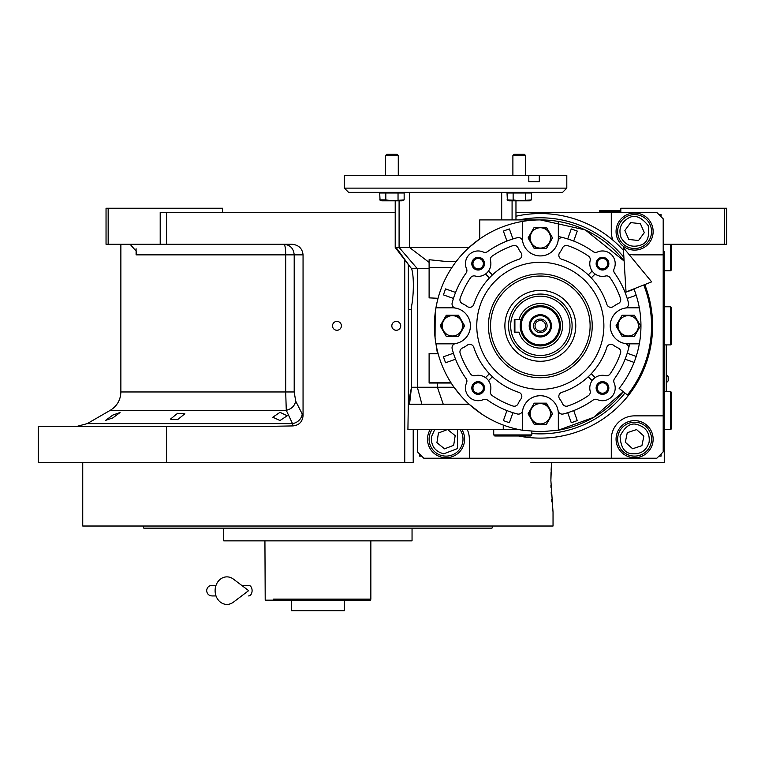 <?xml version="1.0" encoding="UTF-8"?>
<svg xmlns="http://www.w3.org/2000/svg" width="765" height="765" viewBox="0 0 765 765"><rect width="100%" height="100%" fill="white"/><g stroke="black" fill="none" stroke-linecap="round" stroke-linejoin="round"><path stroke-width="1.15" d="M280 412.335L287.2 415.778L280 420.53L272.789 417.221L280 412.335M177.633 413.272L184.834 413.798L177.633 419.641L170.423 419.144L177.633 413.272M112.847 415.07L120.048 412.526L112.847 417.91L105.637 420.348L112.847 415.07M108.161 244.274L106.039 244.274L106.039 208.252L108.161 208.252L108.161 244.274L160.201 244.274L160.201 212.498L166.55 212.498L166.55 244.274L292.096 244.274C298.704 244.943 302.357 248.472 303.055 254.86L303.055 415.663L295.701 401.137C294.678 405.957 291.541 409.017 286.273 410.317L110.275 410.317L87.229 423.619L292.507 423.619L286.273 410.317L285.699 391.967L120.87 391.967L120.87 244.274M530.91 462.471L664.259 462.471L664.259 251.685M620.826 212.498L620.826 208.252L726.75 208.252L726.75 244.274L664.259 244.274M724.627 208.252L724.627 244.274M413.215 429.634L413.215 462.471L38.25 462.471L38.25 426.459L263.982 426.459L292.985 425.914L292.507 423.619A10.595 9.008 -25.7 0 0 302.156 414.448M166.55 212.498L395.209 212.498M336.954 330.279A4.447 4.447 0 0 0 341.4 325.833A4.447 4.447 0 0 0 336.954 321.386A4.447 4.447 0 0 0 332.507 325.833A4.447 4.447 0 0 0 336.954 330.279M396.27 330.279A4.447 4.447 0 0 0 400.717 325.833A4.447 4.447 0 0 0 396.27 321.386A4.447 4.447 0 0 0 391.823 325.833A4.447 4.447 0 0 0 396.27 330.279M303.055 415.663C302.481 421.811 299.125 425.225 292.985 425.914M166.55 426.459L166.55 462.471M128.357 244.274A12.718 12.718 4.5 0 1 130.222 244.408L136.581 251.628L136.094 254.86L136.094 248.749M222.558 212.498L222.558 208.252L108.161 208.252M166.55 244.274L160.201 244.274M295.701 401.137L294.2 391.967L294.2 254.86C293.588 248.434 290.184 244.896 283.968 244.274A10.595 1.731 -90 0 1 285.699 254.86L136.094 254.86M666.372 391.508L666.372 344.9M666.267 344.9L666.267 391.508M666.851 375.405L666.851 382.184A4.026 4.026 0 0 0 666.851 375.405L666.372 375.405M551.106 470.179L551.575 462.471L550.877 480.477L553.038 512.254L553.038 526.024L326.11 526.024M550.924 485.201L550.982 487.41M551.183 492.402L551.345 495.28M551.651 499.449L551.871 501.955M551.029 472.148L550.886 478.46M551.575 462.471L541.505 462.471M301.649 526.024L82.735 526.024L82.735 462.471M390.131 528.146L245.651 528.146M404.532 528.146L487.286 528.146M490.25 528.146L491.991 528.146L492.765 526.024L143.007 526.024L143.782 528.146L147.224 528.146M407.917 526.024L469.567 526.024M483.977 526.024L492.765 526.024M383.437 540.855L383.954 540.855M252.345 540.855L251.848 540.855M148.764 528.146L223.724 528.146L223.724 540.855L412.048 540.855L412.048 528.146M223.724 528.146L231.24 528.146M491.991 528.146L143.782 528.146M483.977 528.146L469.567 528.146M166.206 528.146L151.795 528.146M325.087 600.171L370.566 600.171L370.853 599.11L273.612 599.11M338.015 599.11L347.759 599.11M362.161 599.11L370.853 599.11L370.853 540.855M288.013 599.11L297.757 599.11M264.929 540.855L265.206 600.171L291.408 600.171L291.408 610.766L344.365 610.766L344.365 600.171M370.566 600.171L265.206 600.171M362.161 600.171L347.759 600.171M288.013 600.171L273.612 600.171M310.686 600.171L291.408 600.171M515.964 212.498L656.839 212.498L663.198 218.847L663.198 451.876L656.839 458.235L423.81 458.235L417.451 451.876L417.451 429.634M634.596 250.098A18.532 18.532 0 0 0 653.138 231.556A18.532 18.532 0 0 0 634.596 213.024A18.532 18.532 0 0 0 616.064 231.556A18.532 18.532 0 0 0 634.596 250.098M663.198 254.86L634.596 254.86A23.304 23.304 0 0 1 628.725 254.114M649.265 353.028A3.5 3.5 0 0 0 649.734 351.039M649.734 300.626A3.5 3.5 0 0 0 649.265 298.637M612.956 240.21A23.304 23.304 0 0 1 611.292 231.556L611.292 212.498M467.319 429.634A23.304 23.304 0 0 1 469.356 439.167L469.356 458.235M611.292 458.235L611.292 439.167A23.304 23.304 0 0 1 634.596 415.864L663.198 415.864M634.596 457.709A18.532 18.532 0 0 0 653.138 439.167A18.532 18.532 0 0 0 634.596 420.635A18.532 18.532 0 0 0 616.064 439.167A18.532 18.532 0 0 0 634.596 457.709M430.159 429.634A18.532 18.532 0 0 0 446.052 457.709A18.532 18.532 0 0 0 461.955 429.634M419.574 453.999L419.574 456.112L421.687 456.112M661.075 216.734L661.075 214.611L658.961 214.611M658.961 456.112L661.075 456.112L661.075 453.999M621.017 237.513C625.464 245.326 631.976 247.87 640.544 245.144C647.305 243.107 649.848 236.595 648.185 225.608C641.242 216.935 634.73 214.391 628.648 217.977C620.836 222.424 618.292 228.936 621.017 237.513M619.076 238.355A16.945 16.945 -113.7 0 0 641.395 247.085A16.945 16.945 66.3 0 0 650.126 224.757A16.945 16.945 66.3 0 0 627.797 216.036A16.945 16.945 -113.7 0 0 619.076 238.355M640.401 223.676L630.676 222.596L624.871 230.475L628.801 239.445L638.526 240.526L644.321 232.646L640.401 223.676M434.692 429.634L431.403 436.872C430.953 445.852 435.065 451.503 443.757 453.817L457.508 448.586L457.413 429.634M432.043 429.634A16.945 16.945 -81.1 0 0 443.432 455.911A16.945 16.945 98.9 0 0 460.061 429.634M447.219 429.634L438.441 433.019L436.92 442.686L444.542 448.835L453.664 445.316L455.185 435.648L447.735 429.634M649.122 442.16C650.001 433.21 646.157 427.367 637.589 424.642C630.886 422.404 625.053 426.248 620.071 436.184C620.731 447.267 624.575 453.11 631.613 453.693C640.563 454.573 646.396 450.728 649.122 442.16M651.197 442.581A16.945 16.945 101.6 0 0 638.01 422.567A16.945 16.945 -78.4 0 0 617.996 435.754A16.945 16.945 -78.4 0 0 631.182 455.768A16.945 16.945 101.6 0 0 651.197 442.581M625.311 442.256L632.626 448.749L641.912 445.67L643.881 436.088L636.566 429.586L627.281 432.665L625.311 442.256M514.615 319.474A26.479 26.479 0 0 0 514.271 321.109A26.479 26.479 0 0 1 514.615 319.474L514.271 321.128M514.271 330.547A26.479 26.479 0 0 0 514.615 332.182A26.479 26.479 0 0 1 514.271 330.547L514.625 332.182M559.387 325.833A19.068 19.068 0 0 0 540.329 306.765A19.068 19.068 0 0 0 521.261 325.833A19.068 19.068 0 0 0 540.329 344.9A19.068 19.068 0 0 0 559.387 325.833M521.108 319.847L521.233 319.474A20.129 20.129 0 0 0 521.233 332.182L521.108 331.819M521.042 331.599L520.678 330.193M514.902 319.942L514.271 324.417M514.271 327.238L514.902 331.723M520.678 321.463L521.042 320.066M540.329 314.711A11.121 11.121 0 0 0 529.208 325.833A11.121 11.121 0 0 0 540.329 336.954A11.121 11.121 0 0 0 551.45 325.833A11.121 11.121 0 0 0 540.329 314.711M540.329 335.998A10.165 10.165 0 0 1 530.155 325.833A10.165 10.165 0 0 1 540.329 315.658A10.165 10.165 0 0 1 550.494 325.833A10.165 10.165 0 0 1 540.329 335.998M540.329 332.612A6.78 6.78 0 0 1 533.549 325.833A6.78 6.78 0 0 1 540.329 319.053A6.78 6.78 0 0 1 547.109 325.833A6.78 6.78 0 0 1 540.329 332.612M540.329 331.13A5.298 5.298 0 0 0 545.617 325.833A5.298 5.298 0 0 0 540.329 320.535A5.298 5.298 0 0 0 535.031 325.833A5.298 5.298 0 0 0 540.329 331.13M514.902 319.474L514.902 332.182M521.233 319.474L519.005 319.474A22.242 22.242 0 0 1 562.571 325.833A22.242 22.242 0 0 1 519.005 332.182L514.271 332.182L514.271 319.474L521.233 319.474A20.129 20.129 0 0 1 560.449 325.833A20.129 20.129 0 0 1 521.233 332.182M670.609 391.508L671.67 392.56L671.67 428.572L670.609 429.634L670.609 391.508L664.259 391.508M670.609 306.765L671.67 307.826L671.67 343.839L670.609 344.9L670.609 306.765L664.259 306.765M671.67 244.274L671.67 269.691L670.609 270.753L670.609 244.274M620.826 211.436L619.765 212.498L620.826 211.436L599.645 211.436L599.645 210.796L620.826 210.796M643.767 284.982A111.221 111.221 0 0 1 627.424 394.989L619.134 388.4A100.626 100.626 0 0 0 633.917 288.874M623.284 247.516L626.038 291.981L651.656 281.864L623.284 247.516M241.644 585.34L248.635 585.34A5.298 3.462 90 0 1 252.096 590.637A5.298 3.462 90 0 1 248.635 595.935M233.373 602.189A13.77 11.829 -90 0 1 221.286 602.744A13.77 11.829 -90 0 1 215.108 590.637A13.77 11.829 -90 0 1 221.286 578.541A13.77 11.829 -90 0 1 233.373 579.086L248.644 590.637L233.373 602.189M514.252 245.431A4.236 4.236 0 0 1 518.115 247.927A24.365 24.365 0 0 0 520.955 252.689A4.236 4.236 0 0 1 518.88 259.287A69.911 69.911 0 0 0 473.784 304.394A4.236 4.236 0 0 1 467.186 306.459A24.365 24.365 0 0 0 462.423 303.619A4.236 4.236 0 0 1 460.157 298.388A84.743 84.743 0 0 1 470.58 277.705A4.236 4.236 0 0 1 475.094 276.002A12.709 12.709 0 0 0 490.489 260.597A4.236 4.236 0 0 1 492.201 256.084A84.743 84.743 0 0 1 512.885 245.661A4.236 4.236 0 0 1 514.252 245.431M469.748 344.336A4.236 4.236 0 0 1 473.784 347.272A69.911 69.911 0 0 0 518.88 392.369A4.236 4.236 0 0 1 520.955 398.976A24.365 24.365 0 0 0 518.115 403.738A4.236 4.236 0 0 1 512.885 406.005A84.743 84.743 0 0 1 492.201 395.582A4.236 4.236 0 0 1 490.489 391.068A12.709 12.709 0 0 0 475.094 375.663A4.236 4.236 0 0 1 470.58 373.961A84.743 84.743 0 0 1 460.157 353.277A4.236 4.236 0 0 1 462.423 348.037A24.365 24.365 0 0 0 467.186 345.206A4.236 4.236 0 0 1 469.748 344.336M610.9 344.336A4.236 4.236 0 0 1 613.463 345.206A24.365 24.365 0 0 0 618.225 348.037A4.236 4.236 0 0 1 620.501 353.277A84.743 84.743 0 0 1 610.068 373.961A4.236 4.236 0 0 1 605.564 375.663A12.709 12.709 0 0 0 590.159 391.068A4.236 4.236 0 0 1 588.448 395.582A84.743 84.743 0 0 1 567.773 406.005A4.236 4.236 0 0 1 562.533 403.738A24.365 24.365 0 0 0 559.693 398.976A4.236 4.236 0 0 1 561.768 392.369A69.911 69.911 0 0 0 606.865 347.272A4.236 4.236 0 0 1 610.9 344.336M566.396 245.431A4.236 4.236 0 0 1 567.773 245.661A84.743 84.743 0 0 1 588.448 256.084A4.236 4.236 0 0 1 590.159 260.597A12.709 12.709 0 0 0 605.564 276.002A4.236 4.236 0 0 1 610.068 277.705A84.743 84.743 0 0 1 620.501 298.388A4.236 4.236 0 0 1 618.225 303.619A24.365 24.365 0 0 0 613.463 306.459A4.236 4.236 0 0 1 606.865 304.394A69.911 69.911 0 0 0 561.768 259.287A4.236 4.236 0 0 1 559.693 252.689A24.365 24.365 0 0 0 562.533 247.927A4.236 4.236 0 0 1 566.396 245.431M410.413 267.243L409.304 265.771M558.335 221.448A105.924 105.924 0 0 0 540.329 219.909L585.292 229.921L624.116 261.037A105.924 105.924 0 0 0 558.335 221.448L558.335 237.915A18.006 18.006 0 0 1 540.329 255.921A18.006 18.006 0 0 1 522.591 241.042A4.236 4.236 0 0 0 517.35 237.686L517.35 237.686A91.092 91.092 0 0 0 487.487 251.628A4.236 4.236 0 0 1 483.317 252.048A12.709 12.709 0 0 0 466.545 268.821A4.236 4.236 0 0 1 466.124 273A91.092 91.092 0 0 0 452.172 302.854A4.236 4.236 0 0 0 455.538 308.094A18.006 18.006 0 0 1 455.538 343.561A18.006 18.006 0 0 1 452.411 343.839L435.945 343.839A105.924 105.924 0 0 0 522.323 430.217L540.329 431.756L558.335 430.217A105.924 105.924 0 0 0 623.284 391.699L593.573 417.394L558.335 430.217L558.335 413.75A18.006 18.006 0 0 0 522.591 410.614A18.006 18.006 0 0 1 558.058 410.614A4.236 4.236 0 0 0 563.298 413.98A91.092 91.092 0 0 0 593.162 400.038A4.236 4.236 0 0 1 597.341 399.617A12.709 12.709 0 0 0 614.113 382.844A4.236 4.236 0 0 1 614.534 378.665A91.092 91.092 0 0 0 628.476 348.802A4.236 4.236 0 0 0 625.11 343.561A18.006 18.006 0 0 1 625.11 308.094A18.006 18.006 0 0 1 628.237 307.826L639.33 307.826M429.108 264.269L429.108 262.395L409.495 247.449L469.079 247.449L479.722 238.957L479.722 219.909L540.329 219.909A105.924 105.924 0 0 0 435.945 307.826L452.411 307.826A18.006 18.006 0 0 1 470.418 325.833A18.006 18.006 0 0 1 455.538 343.561A4.236 4.236 0 0 0 452.172 348.802A91.092 91.092 0 0 0 466.124 378.665A4.236 4.236 0 0 1 466.545 382.844A12.709 12.709 0 0 0 483.317 399.617A4.236 4.236 0 0 1 487.487 400.038A91.092 91.092 0 0 0 517.35 413.98L517.35 413.98A4.236 4.236 0 0 0 522.591 410.614A18.006 18.006 0 0 0 522.323 413.75L522.323 430.217M639.33 343.839L628.237 343.839A18.006 18.006 0 0 1 610.231 325.833A18.006 18.006 0 0 1 625.11 308.094A4.236 4.236 0 0 0 628.476 302.854A91.092 91.092 0 0 0 614.534 273A4.236 4.236 0 0 1 614.113 268.821A12.709 12.709 0 0 0 597.341 252.048A4.236 4.236 0 0 1 593.162 251.628A91.092 91.092 0 0 0 563.298 237.686A4.236 4.236 0 0 0 558.058 241.042A18.006 18.006 0 0 1 522.591 241.042A18.006 18.006 0 0 1 522.323 237.915L522.323 221.448M454.764 263.389L451.866 267.578L429.108 267.578L429.108 259.708L444.236 261.286L456.131 261.563L454.821 263.313M519.244 429.634L407.917 429.634L408.347 402.227M461.056 396.079L454.037 387.262L411.494 387.262L409.543 404.216C407.41 404.255 407.41 404.255 409.543 404.216L469.079 404.216L468.199 403.404L467.922 404.216M628.859 347.272A91.092 91.092 0 0 1 628.486 348.744A91.092 91.092 0 0 1 628.476 348.802M573.827 240.745L577.25 231.087A101.688 101.688 0 0 0 571.254 228.965L567.716 238.957A91.092 91.092 0 0 0 558.335 236.538A91.092 91.092 0 0 1 567.716 238.957L567.831 238.623M515.572 238.164L514.807 238.384M456.131 261.563L458.895 258.092M459.143 257.795L462.156 254.353M462.28 254.219L466.363 250.002M429.108 267.578L451.866 267.578M436.413 305.273L437.408 300.779A105.924 105.924 0 0 1 438.049 298.293L429.108 297.872L429.108 267.999M436.289 305.914L436.117 306.851M436.107 306.918L435.381 311.489M435.304 312.024L435.189 312.981M435.17 313.124L435.065 337.642M435.161 338.455L435.945 343.839A105.924 105.924 0 0 1 435.945 307.826M436.098 344.699L437.408 353.373M429.108 353.793L438.163 353.793L429.108 353.373L429.108 383.026L451.178 383.026M469.079 404.216L481.768 414.095M481.826 414.133L486.387 416.992M487.85 417.843L493.721 420.951M566.808 188.133L562.571 192.369L348.601 192.369L344.365 188.133L344.365 175.424L566.808 175.424L566.808 188.133L344.365 188.133M531.149 232.617A10.595 10.595 0 0 0 540.329 248.51L534.209 248.51L528.099 237.915L534.209 227.32L546.44 227.32L552.56 237.915L546.44 248.51L540.329 248.51M549.5 243.213A10.595 10.595 0 0 0 540.329 227.32M634.07 289.266L625.407 292.326M627.529 298.321L636.193 295.252M619.067 320.535A10.595 10.595 0 0 0 628.237 336.428L622.127 336.428L616.007 325.833L622.127 315.237L634.357 315.237L640.477 325.833L634.357 336.428L628.237 336.428M636.193 356.414L627.529 353.344M625.407 359.33L634.07 362.4M567.831 413.033L571.254 422.701A101.688 101.688 0 0 0 577.25 420.578L573.827 410.91M531.149 408.453A10.595 10.595 0 0 0 540.329 424.336L534.209 424.336L528.099 413.75L534.209 403.155L546.44 403.155L552.56 413.75L546.44 424.336L540.329 424.336M549.5 419.048A10.595 10.595 0 0 0 540.329 403.155M438.049 298.293L429.108 297.872M437.408 300.779L437.408 298.293M409.495 192.369L409.495 247.449L396.06 247.449L410.432 267.262L408.347 264.556L408.347 403.059L411.494 387.262L411.494 306.43C413.291 298.895 414.506 278.011 411.637 268.725L429.108 268.63M443.251 404.216L437.408 387.262L437.408 383.026M506.822 410.91L503.399 420.578A101.688 101.688 0 0 0 509.394 422.701L512.818 413.033M453.119 353.344L443.461 356.767A101.688 101.688 0 0 0 445.584 362.753L455.242 359.33M461.582 331.13A10.595 10.595 0 0 0 452.411 315.237A10.595 10.595 0 0 0 443.231 331.13M455.242 292.326L445.584 288.912A101.688 101.688 0 0 0 443.461 294.898L453.119 298.321M512.818 238.623L509.394 228.965A101.688 101.688 0 0 0 503.399 231.087L506.822 240.745M421.878 404.216L417.365 387.262L417.365 268.725L399.091 247.449L399.091 200.841M504.183 425.397L503.255 425.397M629.442 344.709A91.092 91.092 0 0 1 628.868 347.233M567.716 238.957A91.092 91.092 0 0 1 573.712 241.071M573.712 410.585A91.092 91.092 0 0 1 567.716 412.708M512.933 412.708A91.092 91.092 0 0 1 506.937 410.585M453.444 298.436A91.092 91.092 0 0 1 455.567 292.45M411.494 387.262L411.494 306.43M408.347 309.557L411.494 309.557M391.919 193L404.149 193L404.149 199.885L391.919 200.784L385.809 199.885L385.809 193L391.919 193M385.809 199.885L379.689 199.885L381.754 200.841L402.084 200.841L381.754 200.841L380.052 200.191L379.689 193L385.809 193M519.253 193L531.484 193L531.484 199.885L519.253 200.784L513.133 199.885L513.133 193L519.253 193M507.377 200.191L507.023 193L513.133 193M410.432 267.262L411.637 268.725M539.296 175.424L539.296 181.774L528.816 181.774L528.816 175.424M602.495 257.308A6.359 6.359 0 0 1 608.844 263.667A6.359 6.359 0 0 1 602.495 270.016A6.359 6.359 0 0 1 596.136 263.667A6.359 6.359 0 0 1 602.495 257.308M602.495 381.639A6.359 6.359 0 0 1 608.844 387.998A6.359 6.359 0 0 1 602.495 394.348A6.359 6.359 0 0 1 596.136 387.998A6.359 6.359 0 0 1 602.495 381.639M478.163 381.639A6.359 6.359 0 0 1 484.513 387.998A6.359 6.359 0 0 1 478.163 394.348A6.359 6.359 0 0 1 471.804 387.998A6.359 6.359 0 0 1 478.163 381.639M478.163 257.308A6.359 6.359 0 0 1 484.513 263.667A6.359 6.359 0 0 1 478.163 270.016A6.359 6.359 0 0 1 471.804 263.667A6.359 6.359 0 0 1 478.163 257.308M398.039 193L398.039 199.885M395.782 200.564L395.036 200.66M525.364 193L525.364 199.885M513.841 200.191L507.023 199.885L509.088 200.841L529.418 200.841L509.088 200.841M523.117 200.564L522.361 200.66M592.129 271.03L588.237 274.922A69.911 69.911 0 0 1 591.23 277.915L595.132 274.023M595.132 377.633L591.23 373.741A69.911 69.911 0 0 1 588.237 376.743L592.129 380.635M540.329 389.385A63.552 63.552 0 0 0 603.881 325.833A63.552 63.552 0 0 0 540.329 262.28A63.552 63.552 0 0 0 476.767 325.833A63.552 63.552 0 0 0 540.329 389.385M602.495 258.455A5.212 5.212 0 0 1 607.697 263.667A5.212 5.212 0 0 1 602.495 268.869A5.212 5.212 0 0 1 597.283 263.667A5.212 5.212 0 0 1 602.495 258.455M602.495 382.787A5.212 5.212 0 0 1 607.697 387.998A5.212 5.212 0 0 1 602.495 393.21A5.212 5.212 0 0 1 597.283 387.998A5.212 5.212 0 0 1 602.495 382.787M478.163 382.787A5.212 5.212 0 0 1 483.365 387.998A5.212 5.212 0 0 1 478.163 393.21A5.212 5.212 0 0 1 472.952 387.998A5.212 5.212 0 0 1 478.163 382.787M478.163 258.455A5.212 5.212 0 0 1 483.365 263.667A5.212 5.212 0 0 1 478.163 268.869A5.212 5.212 0 0 1 472.952 263.667A5.212 5.212 0 0 1 478.163 258.455M452.411 336.428L446.291 336.428L440.181 325.833L446.291 315.237L458.522 315.237L464.642 325.833L458.522 336.428L452.411 336.428M519.253 200.841L529.418 200.841L519.253 200.841M540.329 227.75A10.165 10.165 0 0 0 530.164 237.915A10.165 10.165 0 0 0 540.329 248.08A10.165 10.165 0 0 0 550.494 237.915A10.165 10.165 0 0 0 540.329 227.75M488.519 380.635L492.411 376.743M489.418 373.741L485.526 377.633M492.411 274.922L488.519 271.03M485.526 274.023L489.418 277.915M628.237 315.668A10.165 10.165 0 0 0 618.072 325.833A10.165 10.165 0 0 0 628.237 335.998A10.165 10.165 0 0 0 638.412 325.833A10.165 10.165 0 0 0 628.237 315.668M540.329 403.585A10.165 10.165 0 0 0 530.164 413.75A10.165 10.165 0 0 0 540.329 423.915A10.165 10.165 0 0 0 550.494 413.75A10.165 10.165 0 0 0 540.329 403.585M452.411 315.668A10.165 10.165 0 0 0 442.247 325.833A10.165 10.165 0 0 0 452.411 335.998A10.165 10.165 0 0 0 462.576 325.833A10.165 10.165 0 0 0 452.411 315.668M531.847 431.412L531.847 434.931L493.721 434.931L493.721 429.634M531.847 434.931L530.795 435.993L494.783 435.993L493.721 434.931M385.57 175.424L385.57 155.534L398.278 155.534L398.278 175.424M512.894 175.424L512.894 155.534L525.603 155.534L525.603 175.424M540.329 375.615A49.782 49.782 0 0 0 590.111 325.833A49.782 49.782 0 0 0 540.329 276.05A49.782 49.782 0 0 0 490.537 325.833A49.782 49.782 0 0 0 540.329 375.615M385.57 155.534L386.87 154.234L396.978 154.234L398.278 155.534M512.894 155.534L514.195 154.234L524.302 154.234L525.603 155.534M540.329 290.384A35.448 35.448 0 0 1 575.768 325.833A35.448 35.448 0 0 1 540.329 361.281A35.448 35.448 0 0 1 504.881 325.833A35.448 35.448 0 0 1 540.329 290.384M623.456 250.365A112.283 112.283 0 0 0 515.964 216.227M518.622 435.993A112.283 112.283 0 0 0 644.752 284.59M540.329 357.609A31.776 31.776 0 0 0 572.105 325.833A31.776 31.776 0 0 0 540.329 294.056A31.776 31.776 0 0 0 508.553 325.833A31.776 31.776 0 0 0 540.329 357.609A31.776 31.776 0 0 0 572.105 325.833A31.776 31.776 0 0 0 540.329 294.056A31.776 31.776 0 0 0 508.553 325.833A31.776 31.776 0 0 0 540.329 357.609M404.742 462.471L404.742 259.909M294.2 391.967L285.699 391.967L285.699 254.86L303.055 254.86M501.677 219.909L501.677 192.369M512.081 200.841L512.081 219.909M450.901 382.605L429.108 382.605M540.329 273.927A51.905 51.905 0 0 1 592.225 325.833A51.905 51.905 0 0 1 540.329 377.738A51.905 51.905 0 0 1 488.424 325.833A51.905 51.905 0 0 1 540.329 273.927M623.886 257.346A108.037 108.037 0 0 0 519.033 219.909M531.847 433.545A108.037 108.037 0 0 0 624.938 393.019M540.329 355.486A29.663 29.663 0 0 0 569.982 325.833A29.663 29.663 0 0 0 540.329 296.17A29.663 29.663 0 0 0 510.666 325.833A29.663 29.663 0 0 0 540.329 355.486M87.229 423.619L76.634 426.459M110.275 410.317C117.074 406.081 120.602 399.971 120.87 391.967M666.372 382.184L666.851 382.184M670.609 429.634L664.259 429.634M670.609 344.9L664.259 344.9M670.609 270.753L664.259 270.753M600.697 212.498L599.645 211.436M211.962 585.34L216.017 585.34L211.962 585.34C208.749 585.655 206.98 587.424 206.665 590.637C206.98 593.86 208.749 595.619 211.962 595.935L216.017 595.935M503.255 429.634L503.255 425.053M515.964 200.841L515.964 219.909M402.514 193L402.514 192.369M381.333 193L381.333 192.369M529.839 193L529.839 192.369M508.658 193L508.658 192.369M395.209 200.841L395.209 247.449L408.347 264.614M402.084 200.841L404.149 199.885M529.418 200.841L531.484 199.885L529.418 200.841"/></g></svg>
